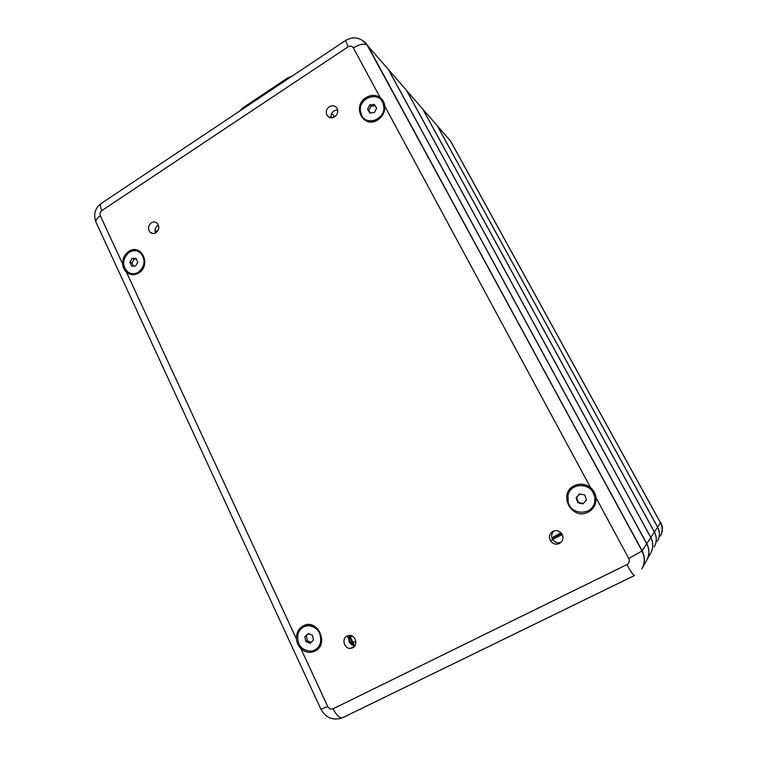 <?xml version="1.0" encoding="UTF-8"?>
<svg xmlns="http://www.w3.org/2000/svg" width="757" height="757" viewBox="0 0 757 757"><rect width="100%" height="100%" fill="white"/><g stroke="black" fill="none" stroke-linecap="round" stroke-linejoin="round"><path stroke-width="1.14" d="M560.246 533.136L560.814 532.597M560.852 532.635L560.171 532.985M419.586 105.374L422.851 109.131L654.427 532.001C656.925 536.902 656.934 541.719 654.464 546.431M657.454 541.113C659.962 536.59 660.009 531.934 657.587 527.165L437.262 125.719L422.785 109.14M354.03 646.809L352.185 642.911L352.999 642.494L352.185 642.911L349.507 637.271L352.194 636.022M350.359 636.921L353.027 642.542L355.847 641.283L353.888 642.05M352.005 635.937L349.507 637.271M562.233 534.546L552.638 539.4M552.336 538.823L561.921 533.969M329.333 106.68C326.371 109.027 325.576 111.847 326.929 115.121C328.86 117.941 331.443 118.499 334.66 116.805C337.594 114.506 338.417 111.724 337.13 108.45C335.209 105.554 332.607 104.958 329.333 106.68M331.15 117.789C330.658 114.922 331.623 112.604 334.045 110.815L337.631 109.841M553.007 531.31C549.421 533.694 548.607 536.883 550.566 540.886C552.932 544.018 555.875 544.889 559.414 543.488C562.706 541.406 563.672 538.482 562.309 534.707C560.057 530.95 556.963 529.824 553.007 531.31M561.013 542.343C557.654 543.412 554.9 542.485 552.742 539.571C551.011 536.316 551.418 533.43 553.944 530.922M347.085 635.984C341.237 638.586 344.265 649.165 350.633 648.342L352.677 647.774C358.411 645.257 355.676 634.896 349.422 635.397L347.085 635.984M354.91 645.73C349.308 644.387 347.558 640.942 349.649 635.397M151.277 222.813C147.927 225.879 147.587 229.087 150.246 232.437C152.006 233.818 153.917 233.913 155.97 232.721C159.292 229.702 159.661 226.513 157.078 223.145C155.299 221.706 153.359 221.593 151.277 222.813M155.478 232.995C154.513 229.92 155.308 227.384 157.853 225.397M366.076 97.577C351.343 106.387 363.672 129.598 377.98 119.776C382.768 116.408 385.039 111.866 384.802 106.169C384.405 102.611 382.862 99.763 380.194 97.625C375.765 94.663 371.062 94.644 366.076 97.577M300.917 648.654C305.27 652.515 309.954 653.329 314.959 651.115C329.844 644.273 317.372 617.759 303.207 625.897C298.485 628.66 296.233 633.013 296.432 638.974C296.829 642.74 298.324 645.967 300.917 648.654L327.743 706.546C329.077 708.845 330.866 709.593 333.118 708.789L626.872 564.618C629.228 563.142 629.852 561.079 628.745 558.429L596.024 497.775C595.504 493.734 593.677 490.356 590.564 487.65C585.388 483.77 579.947 483.146 574.222 485.767C557.303 493.678 571.885 521.166 588.321 512.063C593.81 508.931 596.384 504.162 596.024 497.775M126.485 272.236C130.261 275.264 134.349 275.51 138.749 272.984C151.835 265.253 141.199 242.647 128.718 251.466C124.555 254.447 122.539 258.61 122.653 263.966C122.975 267.344 124.252 270.098 126.485 272.236L296.432 638.974M642.116 568.384C645.115 562.678 645.106 556.84 642.087 550.869L367.864 45.827L363.701 41.19M364.59 41.947L366.199 43.423M366.331 43.565L642.144 550.774C645.163 556.745 645.172 562.574 642.173 568.28M642.438 567.797L646.554 560.492C649.553 555.07 649.61 549.506 646.724 543.772L388.294 69.351L368.034 46.139M137.604 251.21L140.632 252.819C146.252 259.537 145.666 266.029 138.872 272.302C136.269 273.911 133.592 274.308 130.857 273.495M129.21 252.318C133.081 250.037 136.762 250.16 140.225 252.687C145.846 259.405 145.259 265.906 138.465 272.179C134.727 274.365 131.16 274.308 127.772 272.009C121.868 265.357 122.341 258.79 129.21 252.318M131.661 266.114L135.607 266.057L137.783 262.168L135.995 258.345L132.049 258.411L129.882 262.291L131.661 266.114M136.317 259.036L134.112 259.064L131.955 262.934L133.421 266.086M131.955 262.934L129.882 262.291M134.112 259.064L132.049 258.411M157.976 230.535L155.071 231.33M576.938 485.89C586.722 484.225 592.759 488.284 595.03 498.059L594.832 501.806C593.952 505.808 591.737 508.818 588.189 510.824M594.728 501.863C592.712 515.385 571.507 515.735 568.261 502.44L567.939 495.901C570.116 480.988 594.311 482.815 594.936 498.106L594.728 501.863M579.578 493.876L576.134 497.728L577.828 502.724L582.985 503.869L586.448 500.017L584.735 495.012L579.578 493.876M579.881 493.942L576.134 497.728M576.692 497.5L578.386 502.468L583.269 503.566M578.386 502.468L577.828 502.724M380.979 99.754L383.26 103.151L384.178 107.56C384.83 118.139 370.684 125.577 363.918 118.319M360.323 110.106C359.499 97.341 378.67 91.133 383.004 102.886L383.922 107.305C384.717 119.918 366.057 126.192 361.439 114.979L360.323 110.106M374.422 112.5L376.626 108.175L374.289 104.381L369.747 104.92L367.542 109.245L369.88 113.039L374.422 112.5M375.122 105.725L371.053 106.207L368.858 110.513L370.372 112.982M368.858 110.513L367.542 109.245M371.053 106.207L369.747 104.92M304.418 626.512L309.026 625.509C318.101 627.174 321.99 632.918 320.703 642.712C319.672 646.043 317.713 648.465 314.817 649.97M320.4 642.873C318.716 647.831 315.442 650.613 310.578 651.219C300.955 650.083 296.753 644.358 297.974 634.035C299.829 628.707 303.406 625.907 308.714 625.651C317.789 627.316 321.687 633.06 320.4 642.873M308.156 633.581L304.834 636.741L305.819 641.586L310.133 643.299L313.464 640.138L312.471 635.274L308.156 633.581M308.714 633.798L304.834 636.741M306.405 635.994L307.389 640.829L311.165 642.314M307.389 640.829L305.819 641.586M561.798 533.78L552.241 538.624M552.033 538.085L561.457 533.307M351.513 641.501L351.854 644.898M384.925 65.462L388.53 69.616L646.781 543.696C649.601 549.26 649.61 554.711 646.809 560.038M647.055 559.593L650.632 553.235C653.452 548.153 653.509 542.92 650.793 537.555L406.443 90.244L388.445 69.625M347.293 635.889L351.437 644.623M434.3 122.322L437.423 125.908L657.625 527.109C659.99 531.745 660 536.287 657.663 540.753M660.331 536.003C662.706 531.707 662.754 527.298 660.454 522.784L450.453 140.906L437.366 125.917M447.614 137.651L450.604 141.076L660.492 522.737C662.735 527.118 662.744 531.423 660.53 535.653M561.334 533.155L551.976 537.896M551.957 537.83L560.984 532.767M403.226 86.535L406.651 90.471L650.84 537.489C653.49 542.703 653.499 547.813 650.878 552.818M654.237 546.819C656.896 542.031 656.944 537.11 654.389 532.057L422.671 108.923L406.575 90.49M654.37 532.029L660.454 522.784M590.564 487.65L384.802 106.169M380.194 97.625L353.349 47.861C352.052 45.978 350.311 45.628 348.125 46.802L101.826 210.578C100.104 211.979 99.602 213.72 100.331 215.792L122.653 263.966M362.225 40.159L367.864 45.827M634.385 575.575L343.035 717.513C340.073 718.753 336.77 715.838 333.118 708.789M345.656 40.405L345.533 40.481C353.954 35.882 361.221 37.481 367.363 45.278L642.087 550.869M353.349 47.861C359.556 44.133 364.221 43.272 367.363 45.278L642.031 550.954C645.115 557.105 645.049 563.076 641.841 568.867C645.03 563.104 645.068 557.171 641.955 551.049L628.745 558.429M101.457 203.292L101.088 203.548C100.009 204.712 100.255 207.058 101.826 210.578M100.331 215.792C96.205 218.735 94.918 221.205 96.47 223.192L320.93 709.271L327.743 706.546M95.798 221.773C93.329 214.288 95.098 208.213 101.088 203.548L345.533 40.481L348.125 46.802M626.872 564.618C631.026 572.112 633.609 575.736 634.612 575.471M642.068 550.822L646.724 543.772M289.467 77.876L288.038 78.832M287.745 77.895L287.991 78.747L242.77 109.036M242.524 108.071L242.723 108.951L241.445 109.916M646.705 543.734L650.793 537.555M331.377 114.193L333.449 115.045L334.433 116.947M332.758 117.638L331.008 116.89M334.168 116.114L333.137 117.534M450.547 141.095L660.445 522.756M660.643 535.454C662.924 531.206 662.943 526.872 660.681 522.444L660.643 522.377M650.774 537.527L654.389 532.057M350.633 648.342L354.711 646.033L353.055 642.608M329.749 117.524L326.929 115.121M552.742 539.571L550.566 540.886M153.236 233.553L150.246 232.437M321.025 709.47C325.803 717.702 332.626 720.607 341.473 718.156M239.505 111.213L242.495 108.09L287.717 77.905L292.278 76.003M156.112 232.617L155.516 231.349"/></g></svg>
